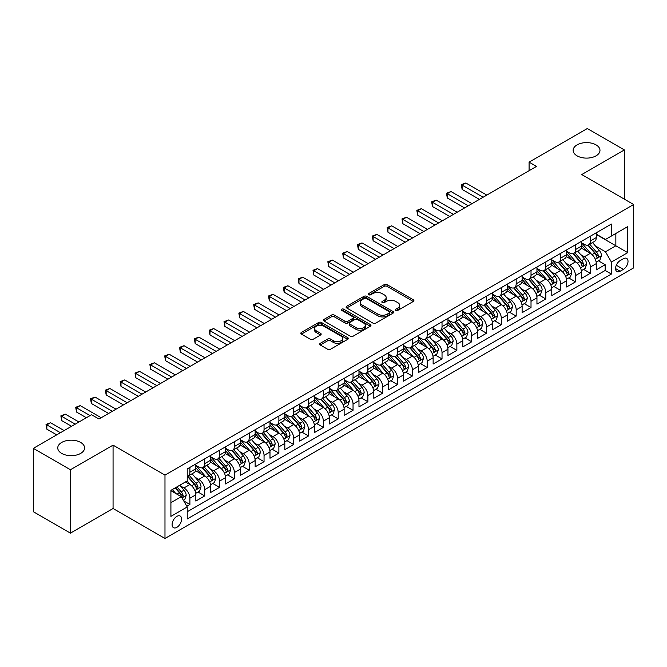<?xml version="1.0" encoding="UTF-8"?>
<svg xmlns="http://www.w3.org/2000/svg" width="667" height="667" viewBox="0 0 667 667"><rect width="100%" height="100%" fill="white"/><g stroke="black" fill="none" stroke-linecap="round" stroke-linejoin="round"><path stroke-width="1" d="M395.798 310.38A1.442 0.834 0 0 0 397.832 310.38L413.307 301.451A2.059 1.192 0 0 0 413.907 300.609A2.059 1.192 0 0 0 413.307 299.775L387.102 284.642A2.059 1.192 0 0 0 384.184 284.642L368.718 293.572A1.442 0.834 0 0 0 368.292 294.164A1.442 0.834 0 0 0 368.718 294.747A1.442 0.834 0 0 0 370.76 294.747L372.761 293.597A6.587 3.802 0 0 1 382.074 293.597L384.259 294.856A6.587 3.802 0 0 1 386.193 297.549A6.587 3.802 0 0 1 384.259 300.233L382.258 301.392A1.442 0.834 0 0 0 381.832 301.976A1.442 0.834 0 0 0 382.258 302.568A1.442 0.834 0 0 0 384.292 302.568L386.301 301.409A6.587 3.802 0 0 1 395.614 301.409L397.799 302.668A6.587 3.802 0 0 1 399.725 305.361A6.587 3.802 0 0 1 397.799 308.054L395.798 309.205A1.442 0.834 0 0 0 395.373 309.796A1.442 0.834 0 0 0 395.798 310.38L395.798 309.205M80.665 442.438A13.423 7.754 0 0 0 66.033 440.762A13.423 7.754 0 0 0 57.746 447.924A13.423 7.754 0 0 0 61.681 453.402A13.423 7.754 0 0 0 76.305 455.077A13.423 7.754 0 0 0 84.592 447.924A13.423 7.754 0 0 0 80.665 442.438M596.056 144.881A13.423 7.754 0 0 0 581.424 143.205A13.423 7.754 0 0 0 573.136 150.358A13.423 7.754 0 0 0 577.072 155.845A13.423 7.754 0 0 0 591.696 157.52A13.423 7.754 0 0 0 599.983 150.358A13.423 7.754 0 0 0 596.056 144.881M176.847 527.339A6.712 3.877 120 0 0 181.232 521.427A6.712 3.877 120 0 0 180.198 516.05A6.712 3.877 120 0 0 176.847 516.383A6.712 3.877 120 0 0 172.461 522.294A6.712 3.877 120 0 0 173.487 527.672A6.712 3.877 120 0 0 176.847 527.339M320.277 343.313A2.059 1.192 0 0 0 319.676 344.147A2.059 1.192 0 0 0 320.277 344.989L327.63 349.233A2.059 1.192 0 0 0 330.54 349.233L347.715 339.32A2.059 1.192 0 0 0 348.324 338.477A2.059 1.192 0 0 0 347.715 337.635L321.511 322.511A2.059 1.192 0 0 0 318.601 322.511L301.426 332.424A2.059 1.192 0 0 0 300.825 333.267A2.059 1.192 0 0 0 301.426 334.109L310.305 339.236A2.059 1.192 0 0 0 313.215 339.236L320.569 334.992A2.059 1.192 0 0 0 321.169 334.15A2.059 1.192 0 0 0 320.569 333.308L316.166 330.765A5.511 3.177 0 0 1 314.549 328.514A5.511 3.177 0 0 1 317.951 325.579A5.511 3.177 0 0 1 323.954 326.271L341.204 336.226A5.511 3.177 0 0 1 342.813 338.477A5.511 3.177 0 0 1 339.42 341.412A5.511 3.177 0 0 1 333.417 340.729L330.54 339.069A2.059 1.192 0 0 0 327.63 339.069L320.277 343.313L320.277 344.989L327.63 340.779L327.63 339.069M113.065 445.139L70.427 469.751L33.35 448.349L33.35 511.714L70.427 533.125L113.065 508.504L164.982 538.469L164.982 475.104L113.065 445.139L113.065 508.504M624.379 199.166L624.379 149.933L581.741 174.554L633.65 204.519L164.982 475.104M624.379 149.933L587.302 128.531L529.089 162.139L529.089 170.702M33.35 448.349L91.562 414.741L98.983 419.018L536.501 166.416L529.089 162.139M372.903 323.095A2.059 1.192 0 0 0 375.813 323.095L392.996 313.182A2.059 1.192 0 0 0 393.597 312.339A2.059 1.192 0 0 0 392.996 311.497L366.792 296.365A2.059 1.192 0 0 0 363.882 296.365L346.698 306.286A2.059 1.192 0 0 0 346.098 307.128A2.059 1.192 0 0 0 346.698 307.971L372.903 323.095M342.254 310.697A1.442 0.834 0 0 1 343.713 310.897L343.713 309.188L370.36 324.571A2.059 1.192 0 0 1 370.96 325.404A2.059 1.192 0 0 1 370.36 326.246L353.177 336.168A2.059 1.192 0 0 1 350.267 336.168L324.062 321.035L331.416 316.825L331.416 315.107L324.062 319.36A2.059 1.192 0 0 0 323.462 320.193A2.059 1.192 0 0 0 324.062 321.035L324.062 319.36M331.416 316.825A2.059 1.192 0 0 1 334.325 316.825L334.325 315.107A2.059 1.192 0 0 0 331.416 315.107M334.325 315.107L344.956 321.244A2.059 1.192 0 0 0 347.866 321.244L352.743 318.434A2.059 1.192 0 0 0 353.343 317.592A2.059 1.192 0 0 0 352.743 316.75L341.679 310.363A1.442 0.834 0 0 1 341.254 309.771A1.442 0.834 0 0 1 342.146 309.004A1.442 0.834 0 0 1 343.713 309.188M186.818 506.253L189.895 504.477L183.742 500.925M180.24 485.801L183.959 487.952A8.388 4.844 60 0 1 189.895 498.224L195.831 494.806L195.831 501.05L204.727 495.914L197.982 492.021M195.072 477.238L198.791 479.39A8.388 4.844 60 0 1 204.727 489.661L210.655 486.243L210.655 492.488L219.56 487.352L212.806 483.458M209.905 468.676L213.623 470.827A8.388 4.844 60 0 1 219.56 481.099L225.488 477.68L225.488 483.925L234.392 478.789L227.639 474.896M224.729 460.113L228.456 462.264A8.388 4.844 60 0 1 234.392 472.536L240.32 469.118L240.32 475.363L249.225 470.227L242.471 466.333M239.561 451.551L243.288 453.702A8.388 4.844 60 0 1 249.225 463.974L255.153 460.547L255.153 466.8L264.049 461.664L257.304 457.77M254.394 442.988L258.121 445.139A8.388 4.844 60 0 1 264.049 455.411L269.985 451.984L269.985 458.237L278.881 453.101L272.136 449.208M269.226 434.425L272.953 436.577A8.388 4.844 60 0 1 278.881 446.848L284.817 443.422L284.817 449.675L293.713 444.539L286.968 440.645M284.059 425.863L287.785 428.014A8.388 4.844 60 0 1 293.713 438.286L299.65 434.859L299.65 441.112L308.546 435.976L301.801 432.083M298.891 417.3L302.61 419.451A8.388 4.844 60 0 1 308.546 429.723L314.482 426.296L314.482 432.549L323.378 427.414L316.633 423.52M313.723 408.738L317.442 410.889A8.388 4.844 60 0 1 323.378 421.16L329.306 417.734L329.306 423.987L338.211 418.851L331.457 414.957M328.556 400.175L332.274 402.326A8.388 4.844 60 0 1 338.211 412.598L344.139 409.171L344.139 415.424L353.043 410.288L346.29 406.395M343.38 391.612L347.107 393.763A8.388 4.844 60 0 1 353.043 404.035L358.971 400.609L358.971 406.862L367.876 401.726L361.122 397.832M358.212 383.05L361.939 385.201A8.388 4.844 60 0 1 367.876 395.473L373.803 392.046L373.803 398.299L382.7 393.163L375.955 389.27M373.045 374.487L376.772 376.638A8.388 4.844 60 0 1 382.7 386.91L388.636 383.483L388.636 389.736L397.532 384.601L390.787 380.707M387.877 365.925L391.604 368.076A8.388 4.844 60 0 1 397.532 378.347L403.468 374.921L403.468 381.174L412.364 376.038L405.619 372.136M402.71 357.362L406.436 359.513A8.388 4.844 60 0 1 412.364 369.785L418.301 366.358L418.301 372.611L427.197 367.475L420.452 363.573M417.542 348.799L421.261 350.95A8.388 4.844 60 0 1 427.197 361.222L433.133 357.795L433.133 364.049L442.029 358.913L435.284 355.011M432.374 340.237L436.093 342.388A8.388 4.844 60 0 1 442.029 352.66L447.957 349.233L447.957 355.486L456.862 350.35L450.108 346.448M447.207 331.674L450.925 333.825A8.388 4.844 60 0 1 456.862 344.097L462.79 340.67L462.79 346.923L471.694 341.787L464.941 337.886M462.031 323.111L465.758 325.254A8.388 4.844 60 0 1 471.694 335.534L477.622 332.108L477.622 338.361L486.526 333.225L479.773 329.323M476.863 314.549L480.59 316.692A8.388 4.844 60 0 1 486.526 326.972L492.454 323.545L492.454 329.798L501.351 324.662L494.606 320.76M491.696 305.986L495.423 308.129A8.388 4.844 60 0 1 501.351 318.409L507.287 314.982L507.287 321.236L516.183 316.1L509.438 312.198M506.528 297.424L510.255 299.566A8.388 4.844 60 0 1 516.183 309.847L522.119 306.42L522.119 312.673L531.015 307.537L524.27 303.635M521.361 288.861L525.087 291.004A8.388 4.844 60 0 1 531.015 301.284L536.952 297.857L536.952 304.11L545.848 298.974L539.103 295.072M536.193 280.298L539.92 282.441A8.388 4.844 60 0 1 545.848 292.721L551.784 289.295L551.784 295.548L560.68 290.412L553.935 286.51M551.025 271.727L554.744 273.879A8.388 4.844 60 0 1 560.68 284.159L566.608 280.732L566.608 286.985L575.513 281.849L568.759 277.947M565.858 263.165L569.576 265.316A8.388 4.844 60 0 1 575.513 275.596L581.441 272.169L581.441 278.422L590.345 273.278L590.345 267.033A8.388 4.844 -120 0 0 584.409 256.753L580.69 254.602M583.592 269.385L590.345 273.278M195.831 494.806A8.388 4.844 -120 0 0 189.895 484.525L185.443 481.958M210.655 486.243A8.388 4.844 -120 0 0 204.727 475.963L195.556 470.669M225.488 477.68A8.388 4.844 -120 0 0 219.56 467.4L210.388 462.106M240.32 469.118A8.388 4.844 -120 0 0 234.392 458.838L225.221 453.543M255.153 460.547A8.388 4.844 -120 0 0 249.225 450.275L240.045 444.981M269.985 451.984A8.388 4.844 -120 0 0 264.049 441.712L254.877 436.418M284.817 443.422A8.388 4.844 -120 0 0 278.881 433.15L269.71 427.855M299.65 434.859A8.388 4.844 -120 0 0 293.713 424.587L284.542 419.293M314.482 426.296A8.388 4.844 -120 0 0 308.546 416.025L299.375 410.73M329.306 417.734A8.388 4.844 -120 0 0 323.378 407.462L314.207 402.168M344.139 409.171A8.388 4.844 -120 0 0 338.211 398.899L329.039 393.605M358.971 400.609A8.388 4.844 -120 0 0 353.043 390.337L343.872 385.042M373.803 392.046A8.388 4.844 -120 0 0 367.876 381.774L358.696 376.48M388.636 383.483A8.388 4.844 -120 0 0 382.7 373.212L373.528 367.917M403.468 374.921A8.388 4.844 -120 0 0 397.532 364.649L388.361 359.355M418.301 366.358A8.388 4.844 -120 0 0 412.364 356.086L403.193 350.792M433.133 357.795A8.388 4.844 -120 0 0 427.197 347.524L418.026 342.229M447.957 349.233A8.388 4.844 -120 0 0 442.029 338.961L432.858 333.667M462.79 340.67A8.388 4.844 -120 0 0 456.862 330.398L447.69 325.104M477.622 332.108A8.388 4.844 -120 0 0 471.694 321.836L462.523 316.542M492.454 323.545A8.388 4.844 -120 0 0 486.526 313.273L477.347 307.979M507.287 314.982A8.388 4.844 -120 0 0 501.351 304.711L492.179 299.408M522.119 306.42A8.388 4.844 -120 0 0 516.183 296.148L507.012 290.845M536.952 297.857A8.388 4.844 -120 0 0 531.015 287.585L521.844 282.283M551.784 289.295A8.388 4.844 -120 0 0 545.848 279.023L536.677 273.72M566.608 280.732A8.388 4.844 -120 0 0 560.68 270.46L551.509 265.158M581.441 272.169A8.388 4.844 -120 0 0 575.513 261.898L566.341 256.595M623.42 258.729L620.152 260.605A6.503 3.752 120 0 0 615.908 266.341A6.503 3.752 120 0 0 616.9 271.552A6.503 3.752 120 0 0 620.152 271.227L623.42 269.343A6.503 3.752 120 0 0 627.664 263.615A6.503 3.752 120 0 0 626.672 258.404A6.503 3.752 120 0 0 623.42 258.729M164.982 538.469L633.65 267.884L633.65 204.519M170.91 502.676L181.291 496.69L187.227 506.962L187.227 518.951L611.406 274.054L611.406 262.064L605.469 251.792L595.514 246.04M187.227 506.962L170.91 516.383L170.91 490.353L187.227 480.932L187.227 468.943L611.406 224.045L611.406 236.035L627.714 226.613L627.714 252.643L611.406 262.064M195.831 465.349L198.791 467.058A8.388 4.844 60 0 0 202.985 467.475L208.921 464.049A8.388 4.844 -120 0 0 210.655 460.205L210.655 455.411M210.655 456.787L213.623 458.496A8.388 4.844 60 0 0 217.817 458.913L223.753 455.486A8.388 4.844 -120 0 0 225.488 451.642L225.488 446.848M225.488 448.224L228.456 449.933A8.388 4.844 60 0 0 232.65 450.35L238.586 446.923A8.388 4.844 -120 0 0 240.32 443.08L240.32 438.286M240.32 439.661L243.288 441.371A8.388 4.844 60 0 0 247.482 441.787L253.418 438.361A8.388 4.844 -120 0 0 255.153 434.517L255.153 429.723M255.153 431.099L258.121 432.808A8.388 4.844 60 0 0 262.314 433.225L268.251 429.798A8.388 4.844 -120 0 0 269.985 425.955L269.985 421.16M269.985 422.528L272.953 424.245A8.388 4.844 60 0 0 277.147 424.662L283.075 421.236A8.388 4.844 -120 0 0 284.817 417.392L284.817 412.598M284.817 413.965L287.785 415.683A8.388 4.844 60 0 0 291.979 416.1L297.907 412.673A8.388 4.844 -120 0 0 299.65 408.829L299.65 404.035M299.65 405.403L302.61 407.12A8.388 4.844 60 0 0 306.812 407.537L312.74 404.11A8.388 4.844 -120 0 0 314.482 400.267L314.482 395.473M314.482 396.84L317.442 398.558A8.388 4.844 60 0 0 321.644 398.974L327.572 395.548A8.388 4.844 -120 0 0 329.306 391.704L329.306 386.91M329.306 388.277L332.274 389.995A8.388 4.844 60 0 0 336.468 390.412L342.404 386.985A8.388 4.844 -120 0 0 344.139 383.141L344.139 378.347M344.139 379.715L347.107 381.432A8.388 4.844 60 0 0 351.301 381.849L357.237 378.422A8.388 4.844 -120 0 0 358.971 374.579L358.971 369.785M358.971 371.152L361.939 372.87A8.388 4.844 60 0 0 366.133 373.287L372.069 369.86A8.388 4.844 -120 0 0 373.803 366.016L373.803 361.222M373.803 362.59L376.772 364.307A8.388 4.844 60 0 0 380.965 364.724L386.902 361.297A8.388 4.844 -120 0 0 388.636 357.454L388.636 352.66M388.636 354.027L391.604 355.744A8.388 4.844 60 0 0 395.798 356.161L401.726 352.735A8.388 4.844 -120 0 0 403.468 348.891L403.468 344.097M403.468 345.464L406.436 347.182A8.388 4.844 60 0 0 410.63 347.59L416.558 344.172A8.388 4.844 -120 0 0 418.301 340.328L418.301 335.534M418.301 336.902L421.261 338.619A8.388 4.844 60 0 0 425.463 339.028L431.391 335.609A8.388 4.844 -120 0 0 433.133 331.766L433.133 326.972M433.133 328.339L436.093 330.057A8.388 4.844 60 0 0 440.295 330.465L446.223 327.047A8.388 4.844 -120 0 0 447.957 323.203L447.957 318.409M447.957 319.776L450.925 321.494A8.388 4.844 60 0 0 455.119 321.903L461.055 318.484A8.388 4.844 -120 0 0 462.79 314.641L462.79 309.847M462.79 311.214L465.758 312.931A8.388 4.844 60 0 0 469.952 313.34L475.888 309.922A8.388 4.844 -120 0 0 477.622 306.078L477.622 301.284M477.622 302.651L480.59 304.369A8.388 4.844 60 0 0 484.784 304.777L490.72 301.359A8.388 4.844 -120 0 0 492.454 297.515L492.454 292.721M492.454 294.089L495.423 295.806A8.388 4.844 60 0 0 499.616 296.215L505.553 292.796A8.388 4.844 -120 0 0 507.287 288.953L507.287 284.159M507.287 285.526L510.255 287.235A8.388 4.844 60 0 0 514.449 287.652L520.377 284.234A8.388 4.844 -120 0 0 522.119 280.39L522.119 275.596M522.119 276.963L525.087 278.673A8.388 4.844 60 0 0 529.281 279.089L535.209 275.663A8.388 4.844 -120 0 0 536.952 271.828L536.952 267.033M536.952 268.401L539.92 270.11A8.388 4.844 60 0 0 544.114 270.527L550.042 267.1A8.388 4.844 -120 0 0 551.784 263.265L551.784 258.471M551.784 259.838L554.744 261.547A8.388 4.844 60 0 0 558.946 261.964L564.874 258.538A8.388 4.844 -120 0 0 566.608 254.702L566.608 249.908M566.608 251.276L569.576 252.985A8.388 4.844 60 0 0 573.77 253.402L579.706 249.975A8.388 4.844 -120 0 0 581.441 246.14L581.441 241.346M187.227 511.756L605.177 270.46L605.177 264.716L596.273 269.86L596.273 263.607A8.388 4.844 -120 0 0 590.345 253.327L581.174 248.032M581.441 242.713L584.409 244.422A8.388 4.844 -120 0 0 588.602 244.839A8.388 4.844 -120 0 0 590.345 241.004L590.345 236.201M588.602 244.839L594.539 241.412A8.388 4.844 -120 0 0 596.273 237.577L596.273 232.783M189.895 467.4L189.895 472.194A8.388 4.844 60 0 1 188.161 476.038A8.388 4.844 60 0 1 187.227 476.38M188.161 476.038L194.089 472.611A8.388 4.844 -120 0 0 195.831 468.768L195.831 463.974M204.727 458.838L204.727 463.632A8.388 4.844 60 0 1 202.985 467.475M219.56 450.275L219.56 455.069A8.388 4.844 60 0 1 217.817 458.913M234.392 441.712L234.392 446.506A8.388 4.844 60 0 1 232.65 450.35M249.225 433.15L249.225 437.944A8.388 4.844 60 0 1 247.482 441.787M264.049 424.587L264.049 429.381A8.388 4.844 60 0 1 262.314 433.225M278.881 416.025L278.881 420.819A8.388 4.844 60 0 1 277.147 424.662M293.713 407.462L293.713 412.256A8.388 4.844 60 0 1 291.979 416.1M308.546 398.899L308.546 403.693A8.388 4.844 60 0 1 306.812 407.537M323.378 390.337L323.378 395.131A8.388 4.844 60 0 1 321.644 398.974M338.211 381.774L338.211 386.568A8.388 4.844 60 0 1 336.468 390.412M353.043 373.212L353.043 378.006A8.388 4.844 60 0 1 351.301 381.849M367.876 364.649L367.876 369.443A8.388 4.844 60 0 1 366.133 373.287M382.7 356.086L382.7 360.88A8.388 4.844 60 0 1 380.965 364.724M397.532 347.524L397.532 352.318A8.388 4.844 60 0 1 395.798 356.161M412.364 338.961L412.364 343.755A8.388 4.844 60 0 1 410.63 347.59M427.197 330.398L427.197 335.193A8.388 4.844 60 0 1 425.463 339.028M442.029 321.836L442.029 326.63A8.388 4.844 60 0 1 440.295 330.465M456.862 313.273L456.862 318.067A8.388 4.844 60 0 1 455.119 321.903M471.694 304.711L471.694 309.505A8.388 4.844 60 0 1 469.952 313.34M486.526 296.148L486.526 300.942A8.388 4.844 60 0 1 484.784 304.777M501.351 287.585L501.351 292.379A8.388 4.844 60 0 1 499.616 296.215M516.183 279.023L516.183 283.817A8.388 4.844 60 0 1 514.449 287.652M531.015 270.452L531.015 275.254A8.388 4.844 60 0 1 529.281 279.089M545.848 261.889L545.848 266.692A8.388 4.844 60 0 1 544.114 270.527M560.68 253.327L560.68 258.129A8.388 4.844 60 0 1 558.946 261.964M575.513 244.764L575.513 249.566A8.388 4.844 60 0 1 573.77 253.402M575.513 275.596L575.513 281.849M560.68 284.159L560.68 290.412M545.848 292.721L545.848 298.974M531.015 301.284L531.015 307.537M516.183 309.847L516.183 316.1M501.351 318.409L501.351 324.662M486.526 326.972L486.526 333.225M471.694 335.534L471.694 341.787M456.862 344.097L456.862 350.35M442.029 352.66L442.029 358.913M427.197 361.222L427.197 367.475M412.364 369.785L412.364 376.038M397.532 378.347L397.532 384.601M382.7 386.91L382.7 393.163M367.876 395.473L367.876 401.726M353.043 404.035L353.043 410.288M338.211 412.598L338.211 418.851M323.378 421.16L323.378 427.414M308.546 429.723L308.546 435.976M293.713 438.286L293.713 444.539M278.881 446.848L278.881 453.101M264.049 455.411L264.049 461.664M249.225 463.974L249.225 470.227M234.392 472.536L234.392 478.789M219.56 481.099L219.56 487.352M204.727 489.661L204.727 495.914M189.895 498.224L189.895 504.477M181.291 496.69L170.91 490.695M605.469 251.792L615.849 245.798L615.849 233.467L627.714 226.613M596.273 234.492L627.714 252.643M596.273 234.15L605.469 239.461L611.406 236.035M70.427 469.751L70.427 533.125M598.424 260.822L605.177 264.716M605.177 270.46L611.406 274.054M396.373 310.589L397.799 309.763A6.587 3.802 0 0 0 399.725 307.07L399.725 305.361M386.193 297.549L386.193 299.258A6.587 3.802 0 0 1 384.259 301.951L382.833 302.768M413.273 301.467L387.102 286.36A2.059 1.192 0 0 0 384.184 286.36L369.293 294.956M392.963 313.19L366.792 298.082A2.059 1.192 0 0 0 363.882 298.082L346.723 307.979L346.698 306.286M389.353 312.923A1.442 0.834 0 0 0 389.778 312.339A1.442 0.834 0 0 0 389.353 311.747L366.35 298.466A1.442 0.834 0 0 0 364.315 298.466L362.206 299.691A6.587 3.802 0 0 0 360.272 302.376A6.587 3.802 0 0 0 362.206 305.069L377.931 314.149A6.587 3.802 0 0 0 387.244 314.149L389.353 312.923L389.353 314.641A1.442 0.834 0 0 0 389.778 314.049L389.778 312.339M360.272 302.376L360.272 304.094A6.587 3.802 0 0 0 362.206 306.778L362.206 305.069M389.353 314.641L387.244 315.858A6.587 3.802 0 0 1 377.931 315.858L362.206 306.778M334.325 316.825L344.956 322.961A2.059 1.192 0 0 0 347.866 322.961L352.743 320.143A2.059 1.192 0 0 0 353.343 319.301L353.343 317.592M343.713 310.897L370.327 326.263M355.978 327.614A5.511 3.177 0 0 0 361.981 328.306A5.511 3.177 0 0 0 365.383 325.363A5.511 3.177 0 0 0 363.765 323.12L357.687 319.61A2.059 1.192 0 0 0 354.777 319.61L349.9 322.419A2.059 1.192 0 0 0 349.3 323.262A2.059 1.192 0 0 0 349.9 324.104L355.978 327.614L355.978 329.323A5.511 3.177 0 0 0 361.981 330.015A5.511 3.177 0 0 0 365.383 327.08L365.383 325.363M349.3 323.262L349.3 324.979A2.059 1.192 0 0 0 349.9 325.821L349.9 324.104M355.978 329.323L349.9 325.821M342.813 338.477L342.813 340.187A5.511 3.177 0 0 1 339.42 343.13A5.511 3.177 0 0 1 333.417 342.438L330.54 340.779A2.059 1.192 0 0 0 327.63 340.779M314.549 328.514L314.549 330.232A5.511 3.177 0 0 0 316.166 332.474L316.166 330.765M320.544 335.001L316.166 332.474M347.69 339.336L321.511 324.22A2.059 1.192 0 0 0 318.601 324.22L301.451 334.125L301.426 332.424M596.148 262.139L599.983 259.922L601.467 255.644A5.561 3.21 -120 0 0 599.299 250.425L592.521 242.58M591.17 253.877L583.133 244.572A16.05 9.263 -120 0 0 581.441 242.805M586.76 251.259L582.266 246.056A13.315 7.687 -120 0 0 581.441 245.164M486.818 195.106L465.833 182.991L462.123 185.126L462.123 189.411L479.406 199.383M587.852 245.139L594.706 253.076A5.561 3.21 60 0 1 596.682 256.903C597.524 258.021 598.116 257.679 598.466 255.878A5.561 3.21 -120 0 0 596.481 252.051L589.703 244.205M588.252 245.014L595.614 253.543A2.835 1.634 60 0 1 596.331 254.644L598.466 255.878M596.682 256.903L597.09 257.562M462.123 189.411L461.306 184.659L483.108 197.24M461.306 184.659L465.833 182.991M581.316 270.702L585.151 268.484L586.635 264.207A5.561 3.21 -120 0 0 584.467 258.988L577.697 251.142M576.338 262.439L568.301 253.135A16.05 9.263 -120 0 0 566.608 251.367M571.927 259.822L567.434 254.619A13.315 7.687 -120 0 0 566.608 253.727M471.986 203.668L451 191.554L447.29 193.688L447.29 197.974L464.574 207.946M573.02 253.702L579.873 261.639A5.561 3.21 60 0 1 581.857 265.466C582.691 266.592 583.283 266.241 583.633 264.44A5.561 3.21 -120 0 0 581.649 260.614L574.879 252.768M573.42 253.577L580.782 262.106A2.835 1.634 60 0 1 581.499 263.207L583.633 264.44M581.857 265.466L582.258 266.125M447.29 197.974L446.481 193.222L468.276 205.803M446.481 193.222L451 191.554M566.491 279.265L570.318 277.047L571.802 272.77A5.561 3.21 -120 0 0 569.635 267.55L562.865 259.705M561.506 271.002L553.468 261.697A16.05 9.263 -120 0 0 551.784 259.93M557.095 268.384L552.601 263.182A13.315 7.687 -120 0 0 551.784 262.289M457.153 212.231L436.168 200.117L432.466 202.251L432.466 206.537L449.741 216.508M558.187 262.264L565.041 270.202A5.561 3.21 60 0 1 567.025 274.029C567.859 275.154 568.451 274.804 568.801 273.003A5.561 3.21 -120 0 0 566.817 269.176L560.047 261.331M558.587 262.139L565.958 270.669A2.835 1.634 60 0 1 566.667 271.769L568.801 273.003M567.025 274.029L567.425 274.696M432.466 206.537L431.649 201.784L453.452 214.374M431.649 201.784L436.168 200.117M551.659 287.827L555.486 285.609L556.97 281.332A5.561 3.21 -120 0 0 554.811 276.113L548.032 268.267M546.673 279.565L538.636 270.26A16.05 9.263 -120 0 0 536.952 268.493M542.263 276.947L537.769 271.744A13.315 7.687 -120 0 0 536.952 270.852M442.321 220.794L421.336 208.679L417.634 210.814L417.634 215.099L434.909 225.071M543.355 270.827L550.208 278.764A5.561 3.21 60 0 1 552.193 282.591C553.026 283.717 553.618 283.367 553.969 281.566A5.561 3.21 -120 0 0 551.993 277.739L545.214 269.893M543.755 270.702L551.125 279.231A2.835 1.634 60 0 1 551.834 280.332L553.969 281.566M552.193 282.591L552.593 283.258M417.634 215.099L416.817 210.347L438.619 222.936M416.817 210.347L421.336 208.679M536.827 296.39L540.654 294.172L542.138 289.895A5.561 3.21 -120 0 0 539.978 284.676L533.2 276.83M531.841 288.127L523.803 278.823A16.05 9.263 -120 0 0 522.119 277.055M527.43 285.509L522.936 280.307A13.315 7.687 -120 0 0 522.119 279.415M427.497 229.356L406.511 217.242L402.801 219.376L402.801 223.662L420.077 233.633M528.522 279.39L535.376 287.327A5.561 3.21 60 0 1 537.36 291.162C538.194 292.279 538.786 291.938 539.136 290.128A5.561 3.21 -120 0 0 537.16 286.301L530.382 278.456M528.923 279.265L536.293 287.794A2.835 1.634 60 0 1 537.002 288.894L539.136 290.128M537.36 291.162L537.76 291.821M402.801 223.662L401.984 218.909L423.787 231.499M401.984 218.909L406.511 217.242M521.994 304.952L525.829 302.735L527.305 298.457A5.561 3.21 -120 0 0 525.146 293.238L518.367 285.393M517.008 296.69L508.971 287.385A16.05 9.263 -120 0 0 507.287 285.618M512.606 294.072L508.104 288.869A13.315 7.687 -120 0 0 507.287 287.977M412.665 237.919L391.679 225.805L387.969 227.939L387.969 232.224L405.244 242.196M513.69 287.952L520.543 295.89A5.561 3.21 60 0 1 522.528 299.725C523.362 300.842 523.954 300.5 524.304 298.691A5.561 3.21 -120 0 0 522.328 294.864L515.549 287.018M514.099 287.827L521.461 296.356A2.835 1.634 60 0 1 522.178 297.465L524.304 298.691M522.528 299.725L522.936 300.383M387.969 232.224L387.152 227.472L408.954 240.062M387.152 227.472L391.679 225.805M507.162 313.515L510.997 311.297L512.481 307.02A5.561 3.21 -120 0 0 510.313 301.801L503.535 293.955M502.176 305.253L494.139 295.948A16.05 9.263 -120 0 0 492.454 294.18M497.774 302.643L493.28 297.432A13.315 7.687 -120 0 0 492.454 296.54M397.832 246.482L376.847 234.367L373.136 236.502L373.136 240.787L390.412 250.759M498.858 296.523L505.711 304.452A5.561 3.21 60 0 1 507.695 308.287C508.529 309.405 509.121 309.063 509.48 307.254A5.561 3.21 -120 0 0 507.495 303.427L500.717 295.581M499.266 296.39L506.628 304.919A2.835 1.634 60 0 1 507.345 306.028L509.48 307.254M507.695 308.287L508.104 308.946M373.136 240.787L372.319 236.035L394.122 248.624M372.319 236.035L376.847 234.367M492.329 322.078L496.165 319.86L497.649 315.583A5.561 3.21 -120 0 0 495.481 310.363L488.703 302.518M487.344 313.815L479.315 304.511A16.05 9.263 -120 0 0 477.622 302.743M482.941 311.206L478.447 305.995A13.315 7.687 -120 0 0 477.622 305.102M383 255.044L362.014 242.93L358.304 245.064L358.304 249.35L375.579 259.321M484.025 305.086L490.887 313.015A5.561 3.21 60 0 1 492.863 316.85C493.697 317.967 494.297 317.625 494.647 315.816A5.561 3.21 -120 0 0 492.663 311.989L485.884 304.144M484.434 304.952L491.796 313.482A2.835 1.634 60 0 1 492.513 314.591L494.647 315.816M492.863 316.85L493.272 317.509M358.304 249.35L357.487 244.597L379.29 257.187M357.487 244.597L362.014 242.93M477.497 330.64L481.332 328.431L482.816 324.145A5.561 3.21 -120 0 0 480.649 318.926L473.87 311.08M472.519 322.378L464.482 313.073A16.05 9.263 -120 0 0 462.79 311.306M468.109 319.768L463.615 314.557A13.315 7.687 -120 0 0 462.79 313.665M368.167 263.607L347.182 251.492L343.472 253.627L343.472 257.912L360.755 267.884M469.201 313.648L476.055 321.577A5.561 3.21 60 0 1 478.031 325.413C478.873 326.53 479.465 326.188 479.815 324.379A5.561 3.21 -120 0 0 477.83 320.552L471.052 312.706M469.601 313.515L476.963 322.044A2.835 1.634 60 0 1 477.68 323.153L479.815 324.379M478.031 325.413L478.439 326.071M343.472 257.912L342.655 253.16L364.457 265.749M342.655 253.16L347.182 251.492M462.665 339.203L466.5 336.993L467.984 332.708A5.561 3.21 -120 0 0 465.816 327.489L459.046 319.643M457.687 330.94L449.65 321.636A16.05 9.263 -120 0 0 447.957 319.868M453.277 328.331L448.783 323.12A13.315 7.687 -120 0 0 447.957 322.228M353.335 272.169L332.349 260.055L328.639 262.189L328.639 266.475L345.923 276.446M454.369 322.211L461.222 330.14A5.561 3.21 60 0 1 463.206 333.975C464.04 335.092 464.632 334.751 464.982 332.941A5.561 3.21 -120 0 0 462.998 329.114L456.228 321.269M454.769 322.078L462.131 330.607A2.835 1.634 60 0 1 462.848 331.716L464.982 332.941M463.206 333.975L463.607 334.634M328.639 266.475L327.83 261.722L349.625 274.312M327.83 261.722L332.349 260.055M447.84 347.765L451.667 345.556L453.151 341.271A5.561 3.21 -120 0 0 450.984 336.051L444.214 328.206M442.855 339.503L434.817 330.198A16.05 9.263 -120 0 0 433.133 328.431M438.444 336.893L433.95 331.682A13.315 7.687 -120 0 0 433.133 330.79M338.502 280.732L317.517 268.618L313.815 270.76L313.815 275.037L331.09 285.009M439.536 330.774L446.39 338.703A5.561 3.21 60 0 1 448.374 342.538C449.208 343.655 449.8 343.313 450.15 341.504A5.561 3.21 -120 0 0 448.166 337.677L441.396 329.832M439.937 330.64L447.307 339.17A2.835 1.634 60 0 1 448.016 340.278L450.15 341.504M448.374 342.538L448.774 343.197M313.815 275.037L312.998 270.285L334.801 282.875M312.998 270.285L317.517 268.618M433.008 356.328L436.835 354.119L438.319 349.833A5.561 3.21 -120 0 0 436.16 344.614L429.381 336.768M428.022 348.066L419.985 338.761A16.05 9.263 -120 0 0 418.301 336.993M423.612 345.456L419.118 340.245A13.315 7.687 -120 0 0 418.301 339.353M323.67 289.295L302.685 277.18L298.983 279.323L298.983 283.6L316.258 293.572M424.704 339.336L431.557 347.265A5.561 3.21 60 0 1 433.542 351.1C434.375 352.218 434.967 351.876 435.318 350.067A5.561 3.21 -120 0 0 433.342 346.24L426.563 338.394M425.104 339.203L432.474 347.732A2.835 1.634 60 0 1 433.183 348.841L435.318 350.067M433.542 351.1L433.942 351.759M298.983 283.6L298.166 278.848L319.968 291.437M298.166 278.848L302.685 277.18M418.176 364.891L422.003 362.681L423.487 358.396A5.561 3.21 -120 0 0 421.327 353.177L414.549 345.331M413.19 356.628L405.152 347.324A16.05 9.263 -120 0 0 403.468 345.556M408.779 354.019L404.285 348.808A13.315 7.687 -120 0 0 403.468 347.916M308.846 297.857L287.861 285.743L284.15 287.886L284.15 292.163L301.426 302.143M409.872 347.899L416.725 355.828A5.561 3.21 60 0 1 418.709 359.663C419.543 360.78 420.135 360.438 420.485 358.629A5.561 3.21 -120 0 0 418.509 354.802L411.731 346.957M410.272 347.765L417.642 356.295A2.835 1.634 60 0 1 418.351 357.404L420.485 358.629M418.709 359.663L419.109 360.322M284.15 292.163L283.333 287.41L305.136 300M283.333 287.41L287.861 285.743M403.343 373.453L407.178 371.244L408.654 366.958A5.561 3.21 -120 0 0 406.495 361.739L399.716 353.894M398.357 365.191L390.32 355.886A16.05 9.263 -120 0 0 388.636 354.119M393.955 362.581L389.453 357.37A13.315 7.687 -120 0 0 388.636 356.478M294.014 306.42L273.028 294.305L269.318 296.448L269.318 300.725L286.593 310.705M395.039 356.461L401.893 364.39A5.561 3.21 60 0 1 403.877 368.226C404.711 369.343 405.303 369.001 405.653 367.192A5.561 3.21 -120 0 0 403.677 363.365L396.898 355.519M395.448 356.328L402.81 364.857A2.835 1.634 60 0 1 403.527 365.966L405.653 367.192M403.877 368.226L404.285 368.884M269.318 300.725L268.501 295.973L290.303 308.563M268.501 295.973L273.028 294.305M388.511 382.016L392.346 379.806L393.822 375.521A5.561 3.21 -120 0 0 391.662 370.302L384.884 362.456M383.525 373.753L375.488 364.449A16.05 9.263 -120 0 0 373.803 362.681M379.123 371.144L374.629 365.941A13.315 7.687 -120 0 0 373.803 365.041M279.181 314.982L258.196 302.868L254.486 305.011L254.486 309.288L271.761 319.268M380.207 365.024L387.06 372.961A5.561 3.21 60 0 1 389.044 376.788C389.878 377.906 390.47 377.564 390.829 375.763A5.561 3.21 -120 0 0 388.844 371.928L382.066 364.082M380.615 364.891L387.977 373.42A2.835 1.634 60 0 1 388.694 374.529L390.829 375.763M389.044 376.788L389.453 377.447M254.486 309.288L253.668 304.536L275.471 317.125M253.668 304.536L258.196 302.868M373.678 390.579L377.514 388.369L378.998 384.084A5.561 3.21 -120 0 0 376.83 378.864L370.052 371.019M368.693 382.316L360.664 373.011A16.05 9.263 -120 0 0 358.971 371.244M364.29 379.706L359.796 374.504A13.315 7.687 -120 0 0 358.971 373.603M264.349 323.545L243.363 311.431L239.653 313.573L239.653 317.851L256.928 327.83M365.374 373.587L372.236 381.524A5.561 3.21 60 0 1 374.212 385.351C375.046 386.468 375.646 386.126 375.996 384.325A5.561 3.21 -120 0 0 374.012 380.49L367.234 372.645M365.783 373.453L373.145 381.983A2.835 1.634 60 0 1 373.862 383.091L375.996 384.325M374.212 385.351L374.621 386.01M239.653 317.851L238.836 313.098L260.639 325.688M238.836 313.098L243.363 311.431M358.846 399.141L362.681 396.932L364.165 392.646A5.561 3.21 -120 0 0 361.998 387.427L355.219 379.581M353.869 390.879L345.831 381.574A16.05 9.263 -120 0 0 344.139 379.806M349.458 388.269L344.964 383.066A13.315 7.687 -120 0 0 344.139 382.166M249.516 332.108L228.531 319.993L224.821 322.136L224.821 326.413L242.104 336.393M350.55 382.149L357.404 390.087A5.561 3.21 60 0 1 359.38 393.914C360.222 395.031 360.814 394.689 361.164 392.888A5.561 3.21 -120 0 0 359.18 389.053L352.401 381.207M350.95 382.016L358.312 390.545A2.835 1.634 60 0 1 359.029 391.654L361.164 392.888M359.38 393.914L359.788 394.572M224.821 326.413L224.004 321.661L245.806 334.25M224.004 321.661L228.531 319.993M344.014 407.704L347.849 405.494L349.333 401.209A5.561 3.21 -120 0 0 347.165 395.99L340.387 388.144M339.036 399.441L330.999 390.137A16.05 9.263 -120 0 0 329.306 388.369M334.626 396.832L330.132 391.629A13.315 7.687 -120 0 0 329.306 390.729M234.684 340.67L213.698 328.556L209.988 330.699L209.988 334.976L227.272 344.956M335.718 390.712L342.571 398.649A5.561 3.21 60 0 1 344.556 402.476C345.389 403.593 345.981 403.252 346.331 401.451A5.561 3.21 -120 0 0 344.347 397.615L337.577 389.77M336.118 390.579L343.48 399.108A2.835 1.634 60 0 1 344.197 400.217L346.331 401.451M344.556 402.476L344.956 403.135M209.988 334.976L209.18 330.223L230.974 342.813M209.18 330.223L213.698 328.556M329.19 416.266L333.016 414.057L334.5 409.771A5.561 3.21 -120 0 0 332.333 404.552L325.563 396.707M324.204 408.004L316.166 398.699A16.05 9.263 -120 0 0 314.482 396.932M319.793 405.394L315.299 400.192A13.315 7.687 -120 0 0 314.482 399.291M219.852 349.233L198.866 337.118L195.164 339.261L195.164 343.538L212.44 353.518M320.885 399.275L327.739 407.212A5.561 3.21 60 0 1 329.723 411.039C330.557 412.156 331.149 411.814 331.499 410.013A5.561 3.21 -120 0 0 329.515 406.178L322.745 398.332M321.286 399.141L328.656 407.67A2.835 1.634 60 0 1 329.365 408.779L331.499 410.013M329.723 411.039L330.123 411.697M195.164 343.538L194.347 338.786L216.15 351.376M194.347 338.786L198.866 337.118M314.357 424.829L318.184 422.62L319.668 418.334A5.561 3.21 -120 0 0 317.509 413.115L310.73 405.269M309.371 416.567L301.334 407.262A16.05 9.263 -120 0 0 299.65 405.494M304.961 413.957L300.467 408.754A13.315 7.687 -120 0 0 299.65 407.854M205.019 357.795L184.034 345.681L180.332 347.824L180.332 352.101L197.607 362.081M306.053 407.837L312.906 415.774A5.561 3.21 60 0 1 314.891 419.601C315.724 420.719 316.316 420.377 316.667 418.576A5.561 3.21 -120 0 0 314.691 414.741L307.912 406.895M306.453 407.704L313.823 416.233A2.835 1.634 60 0 1 314.532 417.342L316.667 418.576M314.891 419.601L315.291 420.26M180.332 352.101L179.515 347.349L201.317 359.938M179.515 347.349L184.034 345.681M299.525 433.392L303.352 431.182L304.836 426.897A5.561 3.21 -120 0 0 302.676 421.677L295.898 413.832M294.539 425.129L286.502 415.824A16.05 9.263 -120 0 0 284.817 414.057M290.128 422.519L285.634 417.317A13.315 7.687 -120 0 0 284.817 416.416M190.195 366.358L169.21 354.244L165.499 356.386L165.499 360.664L182.775 370.644M291.221 416.4L298.074 424.337A5.561 3.21 60 0 1 300.058 428.164C300.892 429.281 301.484 428.939 301.834 427.138A5.561 3.21 -120 0 0 299.858 423.303L293.08 415.458M291.621 416.266L298.991 424.796A2.835 1.634 60 0 1 299.7 425.905L301.834 427.138M300.058 428.164L300.458 428.823M165.499 360.664L164.682 355.911L186.485 368.501M164.682 355.911L169.21 354.244M284.692 441.954L288.528 439.745L290.003 435.459A5.561 3.21 -120 0 0 287.844 430.24L281.065 422.394M279.706 433.692L271.669 424.387A16.05 9.263 -120 0 0 269.985 422.62M275.304 431.082L270.802 425.88A13.315 7.687 -120 0 0 269.985 424.979M175.363 374.921L154.377 362.806L150.667 364.949L150.667 369.226L167.942 379.206M276.388 424.962L283.242 432.9A5.561 3.21 60 0 1 285.226 436.727C286.06 437.844 286.652 437.502 287.002 435.701A5.561 3.21 -120 0 0 285.026 431.866L278.247 424.02M276.797 424.829L284.159 433.358A2.835 1.634 60 0 1 284.867 434.467L287.002 435.701M285.226 436.727L285.626 437.385M150.667 369.226L149.85 364.474L171.652 377.063M149.85 364.474L154.377 362.806M269.86 450.517L273.695 448.307L275.171 444.022A5.561 3.21 -120 0 0 273.011 438.803L266.233 430.957M264.874 442.254L256.837 432.95A16.05 9.263 -120 0 0 255.153 431.19M260.472 439.645L255.978 434.442A13.315 7.687 -120 0 0 255.153 433.542M160.53 383.483L139.545 371.369L135.835 373.512L135.835 377.789L153.11 387.769M261.556 433.525L268.409 441.462A5.561 3.21 60 0 1 270.393 445.289C271.227 446.406 271.819 446.065 272.178 444.264A5.561 3.21 -120 0 0 270.193 440.428L263.415 432.583M261.964 433.392L269.326 441.921A2.835 1.634 60 0 1 270.043 443.03L272.178 444.264M270.393 445.289L270.802 445.948M135.835 377.789L135.017 373.036L156.82 385.626M135.017 373.036L139.545 371.369M255.027 459.079L258.863 456.87L260.347 452.585A5.561 3.21 -120 0 0 258.179 447.365L251.401 439.52M250.042 450.817L242.004 441.512A16.05 9.263 -120 0 0 240.32 439.753M245.639 448.207L241.146 443.005A13.315 7.687 -120 0 0 240.32 442.104M145.698 392.046L124.712 379.932L121.002 382.074L121.002 386.351L138.277 396.331M246.723 442.088L253.585 450.025A5.561 3.21 60 0 1 255.561 453.852C256.395 454.969 256.995 454.627 257.345 452.826A5.561 3.21 -120 0 0 255.361 448.999L248.583 441.145M247.132 441.954L254.494 450.483A2.835 1.634 60 0 1 255.211 451.592L257.345 452.826M255.561 453.852L255.97 454.51M121.002 386.351L120.185 381.599L141.988 394.189M120.185 381.599L124.712 379.932M240.195 467.642L244.03 465.433L245.514 461.147A5.561 3.21 -120 0 0 243.347 455.928L236.568 448.082M235.218 459.38L227.18 450.075A16.05 9.263 -120 0 0 225.488 448.316M230.807 456.77L226.313 451.567A13.315 7.687 -120 0 0 225.488 450.667M130.865 400.609L109.88 388.494L106.17 390.637L106.17 394.914L123.453 404.894M231.899 450.65L238.753 458.588A5.561 3.21 60 0 1 240.729 462.414C241.571 463.532 242.163 463.19 242.513 461.389A5.561 3.21 -120 0 0 240.529 457.562L233.75 449.716M232.299 450.517L239.661 459.046A2.835 1.634 60 0 1 240.378 460.155L242.513 461.389M240.729 462.414L241.137 463.073M106.17 394.914L105.353 390.162L127.155 402.751M105.353 390.162L109.88 388.494M225.363 476.205L229.198 473.995L230.682 469.71A5.561 3.21 -120 0 0 228.514 464.49L221.736 456.645M220.385 467.942L212.348 458.638A16.05 9.263 -120 0 0 210.655 456.878M215.975 465.333L211.481 460.13A13.315 7.687 -120 0 0 210.655 459.229M116.033 409.171L95.047 397.057L91.337 399.2L91.337 403.477L108.621 413.457M217.067 459.213L223.92 467.15A5.561 3.21 60 0 1 225.896 470.977C226.738 472.094 227.33 471.752 227.68 469.952A5.561 3.21 -120 0 0 225.696 466.125L218.926 458.279M217.467 459.079L224.829 467.609A2.835 1.634 60 0 1 225.546 468.718L227.68 469.952M225.896 470.977L226.305 471.636M91.337 403.477L90.529 398.724L112.323 411.314M90.529 398.724L95.047 397.057M210.539 484.767L214.365 482.558L215.85 478.272A5.561 3.21 -120 0 0 213.682 473.053L206.912 465.207M205.553 476.505L197.515 467.2A16.05 9.263 -120 0 0 195.831 465.441M201.142 473.895L196.648 468.693A13.315 7.687 -120 0 0 195.831 467.792M101.201 417.734L80.215 405.619L76.513 407.762L76.513 412.039L86.368 417.734M202.234 467.775L209.088 475.713A5.561 3.21 60 0 1 211.072 479.54C211.906 480.657 212.498 480.315 212.848 478.514A5.561 3.21 -120 0 0 210.864 474.687L204.094 466.842M202.635 467.642L210.005 476.171A2.835 1.634 60 0 1 210.714 477.28L212.848 478.514M211.072 479.54L211.472 480.198M76.513 412.039L75.696 407.287L90.078 415.599M75.696 407.287L80.215 405.619M195.706 493.33L199.533 491.12L201.017 486.835A5.561 3.21 -120 0 0 198.858 481.616L192.079 473.77M190.72 485.067L187.169 480.965M186.31 482.458L185.734 481.791M78.956 422.019L65.383 414.182L61.681 416.325L61.681 420.602L71.544 426.296M187.402 476.338L194.255 484.275A5.561 3.21 60 0 1 196.24 488.102C197.073 489.219 197.665 488.878 198.016 487.077A5.561 3.21 -120 0 0 196.04 483.25L189.261 475.404M187.802 476.205L195.173 484.734A2.835 1.634 60 0 1 195.881 485.843L198.016 487.077M196.24 488.102L196.64 488.761M61.681 420.602L60.864 415.849L75.246 424.162M60.864 415.849L65.383 414.182M183.442 500.408L184.701 499.683L186.185 495.398A5.561 3.21 -120 0 0 184.025 490.178L179.756 485.243M175.771 493.497L172.336 489.528M171.477 491.02L170.91 490.362M64.124 430.582L50.55 422.745L46.848 424.887L46.848 429.164L56.712 434.859M175.154 487.894L179.423 492.838A5.561 3.21 60 0 1 181.407 496.665C182.241 497.782 182.833 497.44 183.183 495.639A5.561 3.21 -120 0 0 181.207 491.812L176.938 486.868M175.504 487.702L180.34 493.297A2.835 1.634 60 0 1 181.049 494.405L183.183 495.639M181.407 496.665L181.808 497.324M46.848 429.164L46.031 424.412L60.414 432.725M46.031 424.412L50.55 422.745M183.959 487.952L189.895 484.525M198.791 479.39L204.727 475.963M213.623 470.827L219.56 467.4M228.456 462.264L234.392 458.838M243.288 453.702L249.225 450.275M258.121 445.139L264.049 441.712M272.953 436.577L278.881 433.15M287.785 428.014L293.713 424.587M302.61 419.451L308.546 416.025M317.442 410.889L323.378 407.462M332.274 402.326L338.211 398.899M347.107 393.763L353.043 390.337M361.939 385.201L367.876 381.774M376.772 376.638L382.7 373.212M391.604 368.076L397.532 364.649M406.436 359.513L412.364 356.086M421.261 350.95L427.197 347.524M436.093 342.388L442.029 338.961M450.925 333.825L456.862 330.398M465.758 325.254L471.694 321.836M480.59 316.692L486.526 313.273M495.423 308.129L501.351 304.711M510.255 299.566L516.183 296.148M525.087 291.004L531.015 287.585M539.92 282.441L545.848 279.023M554.744 273.879L560.68 270.46M569.576 265.316L575.513 261.898M584.409 256.753L590.345 253.327M590.345 241.004L596.273 237.577M189.895 472.194L195.831 468.768M204.727 463.632L210.655 460.205M219.56 455.069L225.488 451.642M234.392 446.506L240.32 443.08M249.225 437.944L255.153 434.517M264.049 429.381L269.985 425.955M278.881 420.819L284.817 417.392M293.713 412.256L299.65 408.829M308.546 403.693L314.482 400.267M323.378 395.131L329.306 391.704M338.211 386.568L344.139 383.141M353.043 378.006L358.971 374.579M367.876 369.443L373.803 366.016M382.7 360.88L388.636 357.454M397.532 352.318L403.468 348.891M412.364 343.755L418.301 340.328M427.197 335.193L433.133 331.766M442.029 326.63L447.957 323.203M456.862 318.067L462.79 314.641M471.694 309.505L477.622 306.078M486.526 300.942L492.454 297.515M501.351 292.379L507.287 288.953M516.183 283.817L522.119 280.39M531.015 275.254L536.952 271.828M545.848 266.692L551.784 263.265M560.68 258.129L566.608 254.702M575.513 249.566L581.441 246.14M590.345 267.033L596.273 263.607M616.308 265.241L623.42 269.343M615.558 268.576L620.152 271.227M397.799 309.763L397.799 308.054M382.258 302.568L382.258 301.392M384.259 301.951L384.259 300.233M368.718 294.747L368.718 293.572M384.184 286.36L384.184 284.642M387.102 286.36L387.102 284.642M413.307 301.451L413.307 299.775M363.882 298.082L363.882 296.365M366.792 298.082L366.792 296.365M392.996 313.182L392.996 311.497M377.931 315.858L377.931 314.149M387.244 315.858L387.244 314.149M344.956 322.961L344.956 321.244M347.866 322.961L347.866 321.244M352.743 320.143L352.743 318.434M370.36 326.246L370.36 324.571M330.54 340.779L330.54 339.069M333.417 342.438L333.417 340.729M320.569 334.992L320.569 333.308M318.601 324.22L318.601 322.511M321.511 324.22L321.511 322.511M347.715 339.32L347.715 337.635M595.306 259.288L601.426 255.753M583.133 244.572L583.892 244.13M596.481 252.051L599.299 250.425M592.054 254.611L594.706 253.076M580.473 267.851L586.601 264.315M568.301 253.135L569.059 252.693M581.649 260.614L584.467 258.988M577.222 263.173L579.873 261.639M565.641 276.413L571.769 272.878M553.468 261.697L554.235 261.256M566.817 269.176L569.635 267.55M562.389 271.736L565.041 270.202M550.809 284.976L556.937 281.441M538.636 270.26L539.403 269.818M551.993 277.739L554.811 276.113M547.557 280.298L550.208 278.764M535.976 293.538L542.104 290.003M523.803 278.823L524.57 278.381M537.16 286.301L539.978 284.676M532.725 288.861L535.376 287.327M521.144 302.101L527.272 298.566M508.971 287.385L509.738 286.943M522.328 294.864L525.146 293.238M517.892 297.424L520.543 295.89M506.311 310.664L512.439 307.128M494.139 295.948L494.906 295.506M507.495 303.427L510.313 301.801M503.06 305.986L505.711 304.452M491.479 319.226L497.607 315.691M479.315 304.511L480.073 304.069M492.663 311.989L495.481 310.363M488.236 314.549L490.887 313.015M476.655 327.789L482.775 324.254M464.482 313.073L465.241 312.631M477.83 320.552L480.649 318.926M473.403 323.111L476.055 321.577M461.822 336.351L467.951 332.816M449.65 321.636L450.408 321.194M462.998 329.114L465.816 327.489M458.571 331.674L461.222 330.14M446.99 344.914L453.118 341.379M434.817 330.198L435.584 329.756M448.166 337.677L450.984 336.051M443.738 340.237L446.39 338.703M432.158 353.477L438.286 349.942M419.985 338.761L420.752 338.319M433.342 346.24L436.16 344.614M428.906 348.799L431.557 347.265M417.325 362.039L423.453 358.504M405.152 347.324L405.92 346.882M418.509 354.802L421.327 353.177M414.074 357.362L416.725 355.828M402.493 370.602L408.621 367.067M390.32 355.886L391.087 355.444M403.677 363.365L406.495 361.739M399.241 365.925L401.893 364.39M387.66 379.164L393.788 375.629M375.488 364.449L376.255 364.007M388.844 371.928L391.662 370.302M384.409 374.487L387.06 372.961M372.828 387.727L378.956 384.192M360.664 373.011L361.422 372.57M374.012 380.49L376.83 378.864M369.585 383.05L372.236 381.524M358.004 396.29L364.124 392.755M345.831 381.574L346.59 381.132M359.18 389.053L361.998 387.427M354.752 391.612L357.404 390.087M343.172 404.852L349.3 401.317M330.999 390.137L331.757 389.695M344.347 397.615L347.165 395.99M339.92 400.175L342.571 398.649M328.339 413.415L334.467 409.88M316.166 398.699L316.925 398.257M329.515 406.178L332.333 404.552M325.087 408.738L327.739 407.212M313.507 421.978L319.635 418.442M301.334 407.262L302.101 406.82M314.691 414.741L317.509 413.115M310.255 417.3L312.906 415.774M298.674 430.54L304.802 427.005M286.502 415.824L287.269 415.383M299.858 423.303L302.676 421.677M295.423 425.863L298.074 424.337M283.842 439.103L289.97 435.568M271.669 424.387L272.436 423.945M285.026 431.866L287.844 430.24M280.59 434.425L283.242 432.9M269.009 447.665L275.137 444.13M256.837 432.95L257.604 432.508M270.193 440.428L273.011 438.803M265.758 442.988L268.409 441.462M254.177 456.228L260.305 452.693M242.004 441.512L242.771 441.07M255.361 448.999L258.179 447.365M250.934 451.551L253.585 450.025M239.353 464.791L245.473 461.256M227.18 450.075L227.939 449.633M240.529 457.562L243.347 455.928M236.101 460.113L238.753 458.588M224.521 473.353L230.64 469.818M212.348 458.638L213.106 458.196M225.696 466.125L228.514 464.49M221.269 468.676L223.92 467.15M209.688 481.924L215.816 478.381M197.515 467.2L198.274 466.758M210.864 474.687L213.682 473.053M206.436 477.238L209.088 475.713M194.856 490.487L200.984 486.943M196.04 483.25L198.858 481.616M191.604 485.801L194.255 484.275M181.999 497.907L186.151 495.506M181.207 491.812L184.025 490.178M177.022 494.222L179.423 492.838"/></g></svg>

